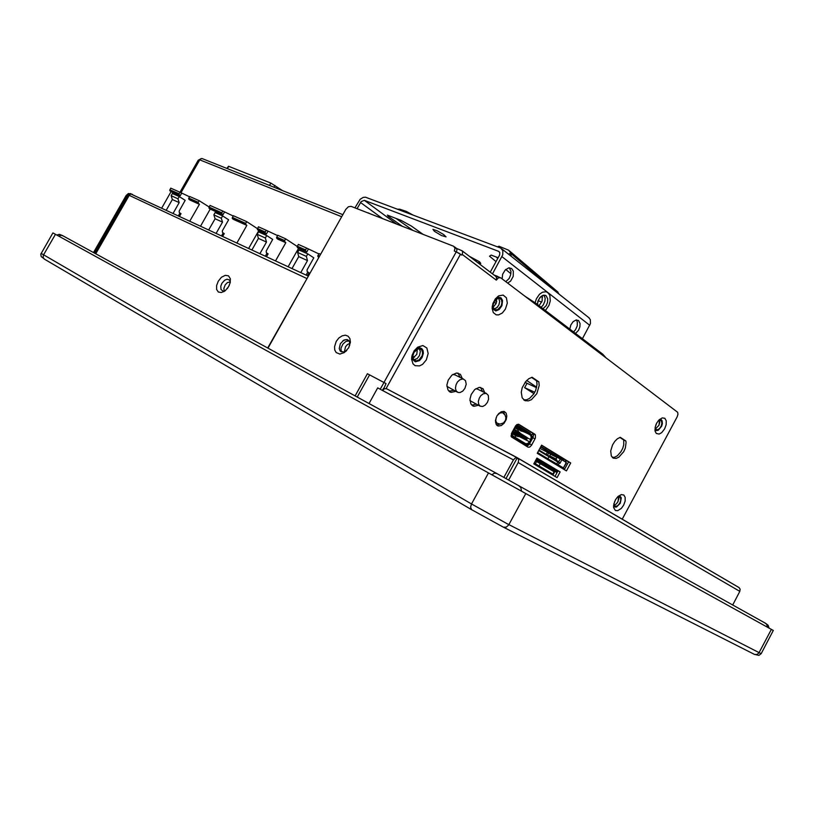 <?xml version="1.0" encoding="UTF-8"?>
<svg xmlns="http://www.w3.org/2000/svg" width="814" height="814" viewBox="0 0 814 814"><rect width="100%" height="100%" fill="white"/><g stroke="black" fill="none" stroke-linecap="round" stroke-linejoin="round"><path stroke-width="1.22" d="M534.808 392.246L524.623 387.678L533.953 393.711M455.128 374.939L452.859 374.389M446.927 386.365L457.183 392.063M464.926 388.339L466.198 384.177L465.466 380.606L463.135 378.968L459.961 379.711L457.509 382L455.993 384.859L455.433 388.197L456.166 390.954L458.007 392.48L460.052 392.541L462.728 391.107L464.926 388.339M477.767 389.224L475.844 388.695M469.922 400.62L479.975 406.094M487.433 402.391L488.583 399.145L488.319 395.451L486.273 393.406L483.272 393.742L480.789 395.746L479.202 398.28L478.337 401.546L478.703 404.426L480.209 406.237L482.692 406.522L485.286 405.107L487.433 402.391M514.713 437.047L516.198 435.887M518.304 431.705L517.582 428.795L518.376 430.891M514.112 434.808L512.077 433.577M518.966 436.385L529.405 441.727L527.787 443.538L525.763 443.742L526.159 444.291L527.859 444.322L529.365 443.162L530.606 439.519L531.298 439.896L530.097 442.094M515.333 436.742L514.814 437.108M512.444 431.512L511.701 434.208L512.525 436.548L526.129 444.79L529.008 443.956L531.542 440.038L532.346 436.904L531.339 434.778L517.897 426.516L515.781 426.882L513.817 428.978M526.159 444.291L512.464 435.816L512.301 432.6L515.323 427.625L517.887 427.004L531.339 435.337L532.02 437.464L531.298 439.896M516.788 426.882L530.636 435.327L531.267 437.281L530.606 439.519L527.319 437.851M512.993 436.314L512.311 435.541M523.544 438.522L525.396 439.468M517.714 427.554L516.544 426.943M519.953 428.947L515.333 427.615M523.412 431.074L517.755 428.195M517.694 428.184L519.79 429.487M520.339 429.802L521.286 429.975M525.63 432.448L520.075 430.525M520.461 429.863L520.166 430.565L522.975 430.962M520.166 430.565L519.637 429.863M516.768 436.172L514.041 434.778M518.325 436.609L512.128 433.272M512.21 432.926L518.243 436.589L519.129 436.233M518.976 436.172L512.444 432.193M512.688 431.674L515.883 432.376L525.864 438.481L526.892 439.55L526.048 439.794L520.37 436.853M519.281 436.304L520.319 436.833M516.096 425.274L530.026 433.964M531.043 434.595L530.056 433.017L516.717 424.755M521.601 442.46L522.212 442.887M189.906 221.021L199.43 204.294L198.056 202.961L199.145 200.661L209.056 207.01M179.904 192.175L170.767 188.146L169.709 190.374L171.082 191.697L180.209 195.747L178.836 194.424L179.904 192.175L189.52 196.754M199.145 200.661L189.682 196.479L188.594 198.758L189.977 200.091L199.43 204.294M179.548 216.198L180.993 213.655L179.334 212.586L179.151 211.03L185.205 200.346L179.253 196.571L172.365 193.508L171.103 195.706L172.354 199.491L166.321 210.053M236.976 242.908L246.886 225.397L245.513 224.023L246.652 221.612L257.458 228.632M222.71 211.05L209.961 205.433L208.862 207.753L210.236 209.096L222.975 214.764L221.591 213.41L222.71 211.05L233.17 216.025M246.652 221.612L233.333 215.741L232.204 218.111L233.587 219.485L246.886 225.397M222.71 236.274L224.216 233.618L222.507 232.509L222.344 230.901L228.632 219.749L222.629 215.903L215.14 212.566L213.838 214.876L215.049 218.783L208.791 229.802M275.57 260.856L285.806 242.694L284.422 241.29L285.602 238.797L297.212 246.408M266.147 230.22L258.476 226.831L257.326 229.263L258.71 230.647L266.371 234.056L264.988 232.662L266.147 230.22L277.513 235.592M285.602 238.797L277.676 235.297L276.506 237.769L277.879 239.174L285.806 242.694M266.554 256.664L268.111 253.897L266.361 252.757L266.209 251.088L272.731 239.458L266.697 235.551L258.577 231.929L257.214 234.33L258.404 238.37L251.913 249.857M306.573 248.046L298.321 244.404L297.12 246.927L298.504 248.331L306.746 251.994L305.362 250.58L306.573 248.046L318.793 253.826M320.645 254.253L318.966 253.51L317.745 256.084L318.905 257.356M307.366 275.651L308.984 272.771L307.183 271.601L307.061 269.882L313.797 257.814L307.753 253.856L299.013 249.959L297.609 252.452L298.748 256.593L292.043 268.518M550.437 473.199L551.078 473.046L550.386 472.659M550.864 473.433L552.421 473.728M554.456 470.248L554.934 470.492L553.662 471.469M553.439 471.337L554.395 469.892L554.843 470.431M551.668 473.331L551.078 473.046M534.228 463.074L550.447 472.69M553.428 474.216L554.548 471.998L535.429 460.866M548.534 468.162L543.274 465.293M535.653 460.459L549.409 468.935M542.796 464.865L537.901 461.843M537.901 461.955L535.581 460.582M537.026 461.345L536.487 461.426M534.157 463.197L550.559 472.883L534.218 463.105M550.62 472.792L550.223 473.148M533.862 463.756L549.969 473.331M534.218 464.041L534.076 463.359M538.654 450.59L559.228 462.901L558.516 461.711L560.459 459.025L557.01 457.264L556.084 458.974L556.939 457.407L549.185 453.317M563.563 460.185L551.251 452.828L550.915 453.276L561.792 459.747M565.343 461.914L565.058 461.141M564.926 461.528L563.308 460.663M562.759 460.327L563.085 459.89M540.679 446.876L561.161 459.361M526.251 445.696L527.207 445.462M527.34 446.031L527.055 445.319L526.373 445.604M522.252 443.284L521.988 442.724M563.603 467.501L566.473 462.952L565.689 461.477M565.964 463.054L565.476 461.864M566.005 462.973L563.359 467.969L558.17 464.835L559.228 462.901L559.971 463.349L558.882 461.935M554.782 459.523L555.911 458.872L556.491 460.531M551.159 460.744L558.17 464.835M558.516 461.711L538.98 450.01M488.471 472.883L773.29 630.484L761.151 653.622L760.083 653.164L506.949 523.585L471.51 503.988L488.471 472.883L52.92 232.926L40.812 254.131L41.168 256.603L43.569 258.384M229.283 285.399L227.269 288.655M95.35 253.541L128.775 195.258L130.922 194.068L132.499 194.312M349.023 340.852L345.818 341.483L342.857 344.088L341.005 348.229L341.249 351.882M348.117 340.008L345.523 339.611L342.653 340.924M267.735 348.005L307.661 277.391M225.203 290.73L223.016 291.066L221.042 289.438L220.838 286.121L221.927 283.292L224.644 280.199L227.004 279.182L229.497 280.047L230.311 282.163M228.673 286.579L225.295 290.659L221.377 292.572L218.396 292.023L216.666 289.458L216.605 285.551L218.223 281.247L221.449 277.299L225.275 275.305L228.561 275.865L230.331 278.826L230.189 282.763L228.673 286.579M413.899 359.798L417.226 358.567L419.556 355.535L420.36 351.475L419.291 348.728L420.36 351.475L419.556 355.535L417.226 358.567L413.899 359.798M413.95 352.442L412.84 356.166L413.573 359.371L416.198 360.897L419.088 359.92L422.14 355.718L422.588 352.727L421.845 350.234L420.095 348.87L417.775 348.952L413.95 352.442M496.092 276.607L498.361 276.841M341.687 216.768L199.766 159.839L201.099 158.659L202.696 158.74M613.929 503.561L614.458 505.667L616.167 506.339L617.958 505.453L619.871 503.062L620.817 500.234L620.573 497.883L619.088 496.794L617.002 497.578M655.189 427.228L655.942 429.385L657.478 429.812L659.452 428.663L661.172 426.139L661.914 423.188L661.385 420.919L659.859 420.207L658.027 421.052M655.535 428.795L658.984 425.335L659.788 422.354L659.452 420.278L659.025 425.244L655.535 428.795M614.214 505.229L616.391 503.907L617.999 501.587L618.518 496.835L618.793 498.738L617.877 501.821L616.452 503.846L614.214 505.229M494.139 301.597L493.03 305.331L493.457 308.018L495.431 309.839L497.893 309.503L501.19 305.769L501.933 302.737L501.505 300.051L500.01 298.412L497.914 298.26L494.139 301.597M494.057 308.974L496.845 307.712L498.85 304.975L499.684 301.434L498.626 298.148L499.684 301.516L498.982 304.67L497.212 307.377L494.057 308.974M614.539 501.709L615.862 499.135M655.779 425.142L656.837 422.863M493.172 307.153L496.164 303.49L496.703 298.789M413.024 358.089L416.717 354.355L417.409 349.094M495.634 276.251L496.571 277.574L496.357 280.138L498.494 277.788L500.763 277.839L677.624 412.301L677.96 414.316L677.167 416.849L622.201 519.23M496.265 276.831L498.3 276.821M618.477 496.102L620.065 496.164L621.316 497.873L620.278 503.306L616.534 506.98L614.957 507.061L613.593 505.626M495.319 298.88L498.3 297.222L500.997 297.832L502.533 300.488L501.973 305.626L499.236 309.554L495.797 310.907L493.091 309.259L492.277 306.105M414.326 350.539L417.633 348.026L419.932 347.751L421.856 348.667L423.077 350.61L423.392 353.266L422.11 357.57L419.536 360.612L415.394 361.854L412.474 359.35L412.26 354.772M448.962 391.259L453.622 390.272M460.022 377.33L457.987 373.036M471.784 405.199L476.21 404.202M482.488 391.544L480.616 387.413M496.591 424.989L499.816 424.063M504.619 414.509L503.449 411.345M526.383 446.194L528.988 444.719L532.875 437.759L533.567 435.042L532.692 433.19L535.409 434.869L535.388 438.074L531.501 445.309L529.721 447.039L528.032 447.181L511.365 436.884L511.365 433.608L515.547 425.915L517.134 424.501L518.884 424.359L534.859 434.279M612.382 457.448L614.794 457.173L617.378 455.738L620.909 451.801L622.669 448.412L623.717 444.841L623.717 440.008L619.871 437.403M523.748 399.867L526.617 399.755L529.639 398.311L533.719 394.078L535.693 390.344L536.996 384.391L536.619 380.85L531.593 377.431M659.411 419.536L661.029 419.556L662.128 420.726L662.413 423.606L661.68 426.17L658.322 430.23L656.298 430.565L654.944 429.253M664.641 428.866L661.65 432.672L659.126 434.066L656.298 433.465L655.128 431.278L655.158 427.381L656.705 423.097L659.157 419.78L662.26 417.887L664.804 418.315L666.228 420.787L666.167 424.654L664.641 428.866M623.646 505.168L621.357 508.363L617.765 510.673L615.404 510.459L613.675 507.641L613.817 504.049L615.516 499.704L618.05 496.469L621.306 494.597L623.809 495.024L625.203 497.395L625.142 501.088L623.646 505.168M505.423 309.137L502.299 313.024L498.524 314.926L496.113 314.825L493.335 312.617L492.155 308.475L492.887 303.5L495.309 298.891L498.585 295.93L503.123 295.075L506.41 297.822L507.275 303.154L505.423 309.137M426.322 359.9L422.568 364.346L419.536 365.934L415.191 365.74L413.024 363.889L411.619 359.147L412.108 355.291L414.153 350.783L417.643 347.14L422.842 345.543L426.882 347.985L428.205 353.49L426.322 359.9M496.855 416.096L495.461 420.543L496.113 424.328L498.473 426.068L501.292 425.569L504.049 423.321L506.176 419.607L506.817 416.046L506.125 413.125L504.242 411.508L501.526 411.64L498.707 413.573L496.855 416.096M484.696 392.633L483.017 388.675L479.192 387.372L474.776 389.519L471.164 394.485L469.943 399.125L470.879 404.049L474.023 406.318L478.398 405.301M462.23 378.408L460.439 374.328L456.42 372.975L451.872 375.142L448.178 380.189L446.937 384.971L447.975 390.048L451.282 392.399L455.82 391.381M538.817 381.868L532.112 377.309L528.774 378.764L525.62 381.654L522.212 387.769L521.286 392.206L522.201 397.873L524.969 400.62L528.286 400.926L531.4 399.643L536.823 393.63L539.194 385.531L538.817 381.868L536.619 380.85M625.844 441.025L620.319 437.271L617.46 438.695L614.723 441.392L612.484 444.983L610.734 450.936L611.334 455.921L613.369 458.15L616.218 458.414L618.894 457.203L623.738 451.648L625.315 447.975L626.058 442.572L625.844 441.025L623.717 440.008M383.384 389.479L386.06 383.567L367.46 373.707L386.06 383.567M503.907 477.411L513.42 459.951L382.631 390.496L384.544 388.654L386.548 388.756M513.42 459.951L515.425 457.844L517.317 457.763L505.993 478.561L515.476 461.141M732.681 604.965L739.834 591.422L518.172 462.576L518.681 459.717L517.317 457.763M739.834 591.422L740.099 589.153L738.888 587.545L517.501 457.865M455.748 247.792L456.919 249.532L456.583 251.943M346.815 350.417L343.773 352.106L340.303 351.18L339.184 348.453L340.333 343.712L343.946 340.089L347.029 339.57L348.657 340.435L349.654 342.145L349.633 345.685M348.677 347.792L344.353 352.574L339.825 354.08L336.162 352.543L334.788 350.04L334.523 346.764L336.223 341.442L338.807 338.064L342.033 335.846L345.329 335.164L348.127 336.151L349.928 338.655L350.386 342.216L348.677 347.792M383.954 382.346L456.247 251.811L454.354 251.058L455.006 248.29L453.612 246.225L351.078 206.329L348.351 206.736L345.869 209.3L267.969 348.127M456.247 251.811L461.721 255.097L462.138 254.344L496.133 279.965M456.44 248.382L462.098 250.854L462.667 252.401L462.138 254.344M131.054 193.895L128.887 194.271L127.188 195.94L94.434 253.042M179.996 192.226L198.25 160.277L201.384 158.577M93.468 252.513L126.19 195.472L128.459 193.569L131.105 193.803M269.403 185.348L270.96 183.099L282.458 190.557M226.852 168.376L228.561 166.29L270.726 183.008M405.83 212.332L406.339 211.406L399.776 209.157L397.649 209.249M434.411 231.298L432.956 229.395L437.301 230.891L443.63 234.564L446.031 236.905L441.514 235.521L434.411 231.298M469.352 256.349L479.527 261.803L480.809 263.471L477.258 262.332M357.071 208.659L361.182 201.577L364.336 200.346L498.616 251.333L499.765 252.655L499.603 255.047L490.221 272.151M368.091 212.953L371.174 214.153M368.63 212.963L369.037 213.319M354.935 207.835L360.246 199.267L363.217 197.395L365.517 197.192L500.702 248.087L502.879 250.692L502.787 254.833L492.511 273.891M582.417 338.695L590.415 323.585L590.374 319.719L588.502 317.368M537.413 304.446L538.278 300.346L540.608 296.876L542.846 295.421L545.044 295.258L542.083 295.767L539.926 297.609L537.901 301.363L537.413 304.446L538.278 300.346L540.608 296.876L543.61 295.217L546.153 295.808L547.751 298.982L547.527 302.35L546.143 305.688L543.06 308.75L546.143 305.688L547.527 302.35L547.751 298.982L546.153 295.808L547.751 298.982L547.527 302.35L546.143 305.688L543.06 308.75M569.8 329.09L570.807 325.01L573.168 321.591L576.119 319.973L578.54 320.533L580.067 323.616L579.853 326.923L578.52 330.27L575.539 333.465M502.146 278.887L502.686 274.176L505.179 269.994L508.679 267.908L511.65 268.518L513.369 271.204L513.227 276.343L510.582 281.115L507.651 283.069M525.264 296.438L535.948 303.337L602.767 354.171L605.596 357.336M509.381 267.826L510.948 271.449L510.632 275.051L509.116 278.53L505.809 281.675M576.404 319.933L577.38 322.059L577.238 325.915L575.549 329.792L573.555 331.949M543.956 295.167L545.146 298.239L544.912 301.261L543.162 305.158L541.096 307.254M497.486 246.856L498.992 246.225L508.648 250.234L510.317 252.32L511.314 256.4M557.102 291.32L559.116 294.159M542.216 295.696L542.073 300.966L539.082 305.718L542.073 300.966L542.216 295.696M547.914 292.592L549.826 295.38L550.244 300.956L548.901 305.504L545.349 310.49L548.901 305.504L550.244 300.956L549.826 295.38L548.687 293.345L546.225 291.758L547.914 292.592M545.044 295.258L546.153 295.808L545.044 295.258M535.073 302.686L536.395 298.697L539.509 294.261L542.399 292.216L546.225 291.758L542.399 292.216L539.509 294.261L536.395 298.697L535.073 302.686M502.92 413.044L504.965 414.987L505.881 417.623L505.484 420.37L503.571 422.883L500.071 424.063L496.957 423.199L495.777 420.95L496.133 417.684M500.783 411.976L502.33 412.749L499.786 413.064L497.313 415.323M525.793 493.488L508.618 525.081L506.176 527.146L503.398 527.197L471.601 509.686L470.614 507.071L471.51 503.988L41.117 253.368M471.693 509.747L44.261 259.086L43.142 257.397L43.386 255.23L55.423 234.3M761.151 653.611L758.974 655.362L755.707 654.67M503.347 527.177L754.629 654.415L756.969 654.507L758.902 653.042L771.346 629.405M230.281 281.949L227.442 282.56L225.132 284.9L223.809 288.492L224.288 291.025M349.867 343.396L347.354 344.668L345.563 346.723L344.363 351.933M764.702 622.812L766.676 624.318L767.531 627.299M518.61 485.571L520.899 487.637L521.448 491.076M496.947 473.595L494.413 473.178L491.86 474.745M63.187 235.918L61.111 235.266L58.7 236.101M769.088 628.154L768.101 625.254L765.821 623.443L502.981 476.892L62.454 235.521L59.391 234.33L56.685 235.002M511.243 436.64L526.984 446.143M537.596 452.553L564.733 468.935M536.507 458.882L557.671 471.499M557.091 472.558L553.958 470.919M536.66 387.149L526.709 380.464M525.081 382.336L536.538 387.708M412.84 356.298L414.56 357.143M515.048 427.859L517.714 429.497M512.596 435.765L525.763 443.742M515.944 427.788L517.582 428.795M519.942 428.978L518.905 428.459M525.61 432.478L524.582 431.959M515.852 427.248L517.277 427.452M521.306 431.217L520.227 429.7M520.054 429.456L520.777 429.904M519.8 432.61L514.082 429.11M526.048 439.794L513.125 431.908M520.054 433.079L513.949 429.344M513.888 429.466L515.109 430.779L514.468 431.959M526.892 439.55L527.238 437.617L514.326 429.7M525.681 438.817L515.862 432.417M515.7 432.722L524.959 438.878M525.864 438.481L525.325 438.207M515.109 430.779L527.523 438.38M525.62 437.657L525.966 437.037L526.322 437.637M525.966 437.037L516.351 431.532M180.209 195.747L181.624 193.274M171.082 191.697L161.803 207.946M173.158 213.227L179.222 202.594L177.981 198.799L179.253 196.571M179.222 202.594L172.354 199.491M177.981 198.799L171.103 195.706M222.975 214.764L224.45 212.169M210.236 209.096L200.62 226.007M216.229 233.262L222.527 222.161L221.306 218.233L222.629 215.903M222.527 222.161L215.049 218.783M221.306 218.233L213.838 214.876M266.371 234.056L267.898 231.349M258.71 230.647L248.687 248.362M259.971 253.602L266.514 242.033L265.333 237.973L266.697 235.551M266.514 242.033L258.404 238.37M265.333 237.973L257.214 234.33M306.746 251.994L308.323 249.196M298.504 248.331L288.166 266.717M300.722 272.558L307.478 260.541L306.339 256.369L307.753 253.856M307.478 260.541L298.748 256.593M306.339 256.369L297.609 252.452M545.594 449.359L546.235 448.188M551.404 452.92L552.034 451.75M543.264 469.444L544.444 470.065M541.737 468.477L540.516 467.826M542.511 468.996L541.656 468.498M538.227 466.483L539.183 467.043M537.077 465.73L535.897 465.109M535.927 459.941L553.317 470.288L552.92 471.021M536.467 458.954L554.314 469.597L553.388 471.306M554.741 469.861L555.382 470.177M555.128 470.146L556.695 470.96M554.029 469.434L555.392 470.146M550.803 472.893L551.658 473.351M548.514 468.203L547.629 467.735M546.54 467.165L545.553 466.646M548.148 468.182L549.45 468.864M541.697 464.285L540.72 463.777M535.439 460.846L536.528 461.416M536.792 461.375L535.51 460.704M552.625 470.543L553.317 470.288M534.554 463.777L550.305 473.066M541.239 468.192L540.689 467.908M535.775 464.957L534.584 464.336M550.915 453.276L540.618 446.978M562.881 460.276L561.507 458.923M540.893 446.479L551.251 452.828M566.147 463.044L563.97 467.063M555.647 458.882L550.305 456.135L549.999 456.705M550.305 456.135L549.745 455.789L550.61 454.192L548.738 453.042L547.557 455.219M549.745 455.789L555.708 458.852M556.929 457.427L550.61 454.192M548.738 453.042L547.384 452.299L546.235 454.416M539.835 448.433L547.384 452.299M557.234 460.958L555.911 458.872M561.762 467.144L563.359 467.969M557.702 464.692L559.391 465.71M559.757 465.934L560.877 466.605M566.127 462.26L561.894 459.798L559.971 463.349M561.894 459.798L560.459 459.025M130.952 194.058L308.374 276.119M382.407 390.374L383.567 388.278M380.27 389.234L384.005 382.488M199.766 159.839L180.932 192.826L199.125 160.958L198.087 160.541M494.902 300.437L496.703 301.75M493.935 301.984L496.123 303.581M459.717 253.632L458.587 252.951M541.534 445.299L568.548 461.894L564.356 469.627M536.894 458.16L558.048 470.797L555.026 476.383M518.264 424.226L532.692 433.19M517.032 457.631L386.151 388.522L460.51 254.182M536.965 458.038L560.174 471.906L557.091 477.604L533.801 463.868L536.965 458.038M541.625 445.136L570.675 462.983L566.412 470.858L537.209 453.256L541.625 445.136M558.048 470.797L560.174 471.906M568.548 461.894L570.675 462.983M382.631 390.496L377.716 387.881L369.047 403.52M518.172 462.576L508.679 480.036M357.285 397.069L369.566 374.928M355.138 395.899L367.46 373.707M406.339 211.406L413.156 215.089M402.289 226.261L388.013 216.158L389.662 216.738L389.998 216.137M541.666 302.086L538.146 300.661M422.863 234.259L411.223 225.956L401.139 220.421L387.403 215.14L389.662 216.738M498.168 257.743L491.178 255.057L489.499 256.176L496.062 261.559M505.708 269.475L510.897 273.728M540.954 296.561L542.521 297.181M496.072 256.939L497.812 258.384M509.259 267.826L509.778 268.264M498.443 247.222L498.992 246.225M512.769 436.721L511.039 435.836M516.727 439.947L525.936 444.688M517.114 426.974L518.019 427.085M531.115 435.175L523.687 431.756M515.893 425.488L517.979 426.546M519.597 429.69L516.391 428.062M519.179 428.53L517.541 427.513M524.857 432.031L523.239 431.033M517.409 427.472L519.047 428.479M523.117 430.993L524.725 431.99M520.136 429.578L519.607 430.107M516.687 436.131L518.162 436.548M529.69 433.689L529.049 433.363M179.212 195.116L170.095 191.066M169.861 189.733L178.988 193.783M188.756 198.107L198.209 202.299M198.433 203.663L188.98 199.461M178.449 215.69L179.935 213.065M221.978 214.123L209.239 208.455M209.015 207.092L221.754 212.729M232.377 217.44L245.675 223.331M245.889 224.745L232.59 218.834M221.571 235.745L223.117 233.008M265.364 233.394L257.702 229.996M257.499 228.571L265.161 231.97M276.679 237.067L284.605 240.578M284.798 242.033L276.872 238.512M265.354 256.115L266.961 253.256M305.738 251.333L297.497 247.68M297.303 246.204L305.555 249.857M317.938 255.352L319.617 256.095M318.976 257.224L318.121 256.837M306.135 275.071L307.794 272.12M550.417 473.219L551.831 473.972M552.95 473.911L554.12 471.733M539.143 465.75L540.333 463.553M535.449 463.715L536.65 461.507M559.778 458.547L560.103 458.089M522.262 443.233L526.536 445.441M547.903 458.77L548.951 456.837L548.239 455.637M556.766 464.011L557.814 462.067L557.386 461.039M95.716 253.744L129.182 195.411L306.756 278.48M529.548 443.864L531.705 444.963M532.875 437.759L535.032 438.848M517.205 457.702L386.426 388.665M126.19 195.472L127.188 195.94M273.952 187.169L274.979 185.368M227.432 168.61L228.714 166.351M396.164 218.508L412.861 230.372M364.336 200.346L396.469 223.992M499.46 252.045L498.494 251.292M360.51 202.523L382.336 218.498M589.712 325.285L501.994 256.685M602.767 354.171L602.329 354.985M535.948 303.337L535.48 304.202M557.183 292.633L510.602 253.225L508.526 254.192M531.766 435.144L532.794 433.252M527.034 383.252L524.623 387.678M454.293 374.532L463.604 379.08M477.004 388.848L486.273 393.406M497.039 423.26L495.512 422.476M517.897 426.516L515.883 425.498M519.841 429.436L519.464 429.823M550.406 472.669L534.208 463.105M224.674 291.127L223.697 291.748M414.499 360.337L415.313 360.744M497.517 276.353L493.823 274.878M342.867 214.662L202.32 158.588M494.739 309.544L495.431 309.839M654.965 430.118L655.128 431.278M613.563 506.501L613.675 507.641M492.287 306.42L492.155 308.475M412.088 355.738L411.711 357.265M497.191 425.539L497.975 425.936M472.283 405.606L473.361 406.145M449.42 391.626L450.6 392.226M524.185 400.193L525.406 400.783M612.942 457.906L613.797 458.323M739.193 587.759L517.755 458.058M497.832 276.628L500.122 277.543M346.784 350.447L345.787 351.445M454.304 246.703L456.257 248.168M462.098 250.854L496.041 276.557M130.515 193.539L131.095 193.813M589.326 318.02L501.841 248.911M509.432 250.926L557.997 292.084"/></g></svg>
